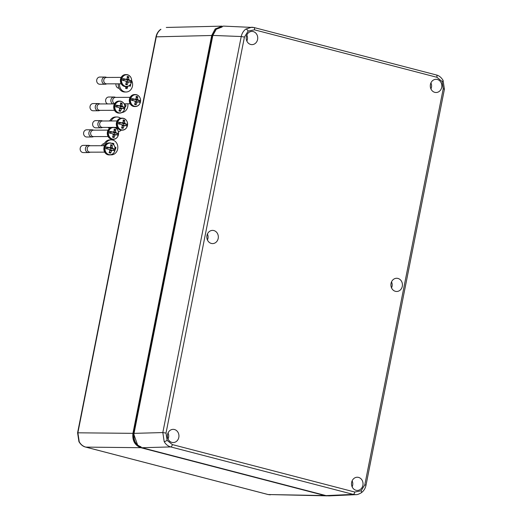 <?xml version="1.0" encoding="UTF-8"?>
<svg xmlns="http://www.w3.org/2000/svg" width="522" height="522" viewBox="0 0 522 522"><rect width="100%" height="100%" fill="white"/><g stroke="black" fill="none" stroke-linecap="round" stroke-linejoin="round"><path stroke-width="0.78" d="M160.92 29.291A2.401 0.992 -125.8 0 0 160.645 29.376L160.92 29.291C158.512 31.092 156.965 33.591 156.287 36.788L77.889 432.745L79.24 441.795C80.812 444.555 82.998 446.323 85.797 447.106A2.401 1.135 104.6 0 1 85.667 447.086L268.034 494.523A2.401 1.135 104.6 0 1 267.91 494.471M137.743 445.41L133.554 433.521L212.337 35.633L212.8 35.659M222.078 26.146L215.181 28.958L211.704 35.489L132.927 433.338C132.177 440.561 134.813 445.351 140.836 447.7L324.86 495.567L327.431 495.861M222.098 27L215.964 29.376L212.493 35.659L133.71 433.547C132.96 440.268 135.4 444.705 141.044 446.858M140.836 447.7L85.797 447.106L268.164 494.536L327.02 495.861M91.97 129.782L86.717 129.795A3.602 3.145 89.9 0 0 83.657 132.601A3.602 3.145 89.9 0 0 86.73 136.999L91.989 136.986A3.602 3.145 -90.1 0 1 88.91 132.588A3.602 3.145 -90.1 0 1 91.97 129.782A3.602 3.145 -90.1 0 1 92.707 129.88L93.764 130.174M118.448 134.624A5.814 5.083 89.9 0 0 114.618 127.662A5.814 5.083 89.9 0 0 108.537 132.046A5.814 5.083 89.9 0 0 112.367 139.002A5.814 5.083 89.9 0 0 118.448 134.624M108.08 136.555L93.445 136.594A3.21 2.806 -90.1 0 1 90.704 132.673A3.21 2.806 -90.1 0 1 93.431 130.174L108.067 130.135M110.39 133.286L110.383 133.293A8.352 0.907 11.2 0 1 112.922 133.834A1.899 1.664 -90.1 0 0 113.431 134.761A8.352 3.961 104.6 0 1 112.511 137.155A8.398 2.956 26.2 0 0 114.044 137.554A8.352 3.961 -75.4 0 0 114.97 135.165A1.899 1.664 -90.1 0 0 115.78 134.578A8.352 0.907 11.2 0 1 117.417 135.126A8.398 7.164 -68.5 0 0 117.424 135.113A8.359 0.848 -168.6 0 1 117.868 135.296A5.044 4.404 89.9 0 0 118.109 134.448A5.044 4.404 89.9 0 0 118.213 133.567A8.359 0.972 11 0 0 117.763 133.378A8.352 0.907 -168.8 0 0 116.125 132.823A1.899 1.664 -90.1 0 0 115.616 131.896A8.352 3.961 -75.4 0 0 115.643 129.508A8.398 4.528 -5.6 0 0 114.109 129.11A8.352 3.961 104.6 0 1 114.083 131.498A1.899 1.664 -90.1 0 0 113.274 132.079A8.352 0.907 -168.8 0 0 110.736 131.537L110.736 131.537A8.359 0.972 11 0 0 109.757 131.368A5.044 4.404 89.9 0 0 109.516 132.216A5.044 4.404 89.9 0 0 109.411 133.097A8.359 0.848 -168.6 0 1 110.39 133.286L110.729 131.551L111.538 132.183L113.274 132.079M118.213 133.567L117.763 133.378A8.398 7.164 -68.5 0 0 117.77 133.371L114.377 132.921L114.057 134.513M115.616 131.896L113.418 132.34A1.52 1.331 -90.1 0 1 113.633 132.732L116.125 132.823M114.122 130.97L115.643 129.508M113.522 131.818L113.418 132.34M112.941 134.728L114.97 135.165M113.026 135.968L114.044 137.554M113.633 132.732L114.377 132.921M115.78 134.578L113.281 134.487A1.52 1.331 -90.1 0 1 113.235 134.532M109.757 131.368L110.742 131.622M117.228 133.312L116.908 134.937M93.777 136.594L92.72 136.888A3.602 3.145 -90.1 0 1 91.989 136.986M110.534 133.325L110.794 131.994M105.066 77.041L99.813 77.054A3.602 3.145 89.9 0 0 96.753 79.859A3.602 3.145 89.9 0 0 99.832 84.257L105.085 84.244A3.602 3.145 -90.1 0 1 102.005 79.846A3.602 3.145 -90.1 0 1 105.066 77.041A3.602 3.145 -90.1 0 1 105.803 77.139L106.86 77.432M131.544 81.882A5.814 5.083 89.9 0 0 127.714 74.92A5.814 5.083 89.9 0 0 121.633 79.305A5.814 5.083 89.9 0 0 125.469 86.26A5.814 5.083 89.9 0 0 131.544 81.882M121.176 83.814L106.54 83.853A3.21 2.806 -90.1 0 1 103.8 79.931A3.21 2.806 -90.1 0 1 106.527 77.432L121.163 77.393M130.52 82.372A8.359 0.848 -168.6 0 1 130.97 82.554A5.044 4.404 89.9 0 0 131.205 81.706A5.044 4.404 89.9 0 0 131.309 80.825A8.359 0.972 11 0 0 130.865 80.636A8.398 7.164 -68.5 0 0 130.865 80.629A8.352 0.907 -168.8 0 0 129.221 80.081A1.899 1.664 -90.1 0 0 128.712 79.155A8.352 3.961 -75.4 0 0 128.738 76.767A8.398 4.528 -5.6 0 0 127.205 76.369A8.352 3.961 104.6 0 1 127.179 78.757A1.899 1.664 -90.1 0 0 126.37 79.337A8.352 0.907 -168.8 0 0 123.831 78.796L123.831 78.809A8.359 0.972 11 0 0 122.853 78.626A5.044 4.404 89.9 0 0 122.618 79.474A5.044 4.404 89.9 0 0 122.513 80.355A8.359 0.848 -168.6 0 1 123.486 80.545A8.352 0.907 11.2 0 1 126.024 81.093A1.899 1.664 -90.1 0 0 126.533 82.019A8.352 3.961 104.6 0 1 125.613 84.414A8.398 2.956 26.2 0 0 127.146 84.812A8.352 3.961 -75.4 0 0 128.066 82.424A1.899 1.664 -90.1 0 0 128.875 81.837A8.352 0.907 11.2 0 1 130.513 82.385A8.398 7.164 -68.5 0 0 130.52 82.372L130.474 82.365M128.712 79.155L126.513 79.598A1.52 1.331 -90.1 0 1 126.729 79.99L129.221 80.081M127.218 78.228L128.738 76.767M126.618 79.076L126.513 79.598M126.037 81.987L128.066 82.424M126.122 83.226L127.146 84.812M126.37 79.337L124.641 79.442L123.831 78.796M126.729 79.99L130.865 80.629M128.875 81.837L126.383 81.745A1.52 1.331 -90.1 0 1 126.331 81.791M122.853 78.626L123.831 78.809M123.838 78.881L123.505 80.558M131.309 80.825L130.865 80.636M130.324 80.571L130.004 82.195M106.873 83.853L105.816 84.146A3.602 3.145 -90.1 0 1 105.085 84.244M123.629 80.584L123.89 79.253M127.472 80.179L127.159 81.771M112.772 103.904A3.602 3.145 -90.1 0 1 110.938 99.8A3.602 3.145 -90.1 0 1 113.998 97.001L108.746 97.014A3.602 3.145 89.9 0 0 105.685 99.813A3.602 3.145 89.9 0 0 107.512 103.917M140.477 101.836A5.814 5.083 89.9 0 0 136.647 94.873A5.814 5.083 89.9 0 0 130.565 99.258A5.814 5.083 89.9 0 0 134.402 106.214A5.814 5.083 89.9 0 0 140.477 101.836M114.612 103.65A3.21 2.806 -90.1 0 1 112.732 99.885A3.21 2.806 -90.1 0 1 115.46 97.386L130.095 97.346M113.998 97.001A3.602 3.145 -90.1 0 1 114.736 97.099L115.793 97.386M139.452 102.325A8.359 0.848 -168.6 0 1 139.903 102.508A5.044 4.404 89.9 0 0 140.137 101.66A5.044 4.404 89.9 0 0 140.242 100.779A8.359 0.972 11 0 0 139.798 100.589A8.352 0.907 -168.8 0 0 138.154 100.035A1.899 1.664 -90.1 0 0 137.645 99.108A8.352 3.961 -75.4 0 0 137.671 96.72A8.398 4.528 -5.6 0 0 136.138 96.322A8.352 3.961 104.6 0 1 136.111 98.71A1.899 1.664 -90.1 0 0 135.302 99.291A8.352 0.907 -168.8 0 0 132.764 98.749L132.764 98.749A8.359 0.972 11 0 0 131.785 98.58A5.044 4.404 89.9 0 0 131.544 99.428A5.044 4.404 89.9 0 0 131.446 100.309A8.359 0.848 -168.6 0 1 132.418 100.498L132.418 100.505A8.352 0.907 11.2 0 1 134.95 101.046A1.899 1.664 -90.1 0 0 135.466 101.979A8.352 3.961 104.6 0 1 134.545 104.367A8.398 2.956 26.2 0 0 136.079 104.765A8.352 3.961 -75.4 0 0 136.999 102.377A1.899 1.664 -90.1 0 0 137.808 101.79A8.352 0.907 11.2 0 1 139.446 102.338A8.398 7.164 -68.5 0 0 139.452 102.325L139.407 102.319M140.242 100.779L139.798 100.589A8.398 7.164 -68.5 0 0 139.798 100.583L136.405 100.133L136.092 101.725M131.785 98.58L132.771 98.834L132.418 100.498M137.645 99.108L135.446 99.552A1.52 1.331 -90.1 0 1 135.661 99.943L138.154 100.035M136.151 98.182L137.671 96.72M135.55 99.03L135.446 99.552M134.97 101.947L136.999 102.377M135.054 103.18L136.079 104.765M135.302 99.291L133.573 99.395L132.771 98.834M135.661 99.943L136.405 100.133M137.808 101.79L135.315 101.699A1.52 1.331 -90.1 0 1 135.263 101.744M139.257 100.524L138.937 102.149M132.562 100.537L132.823 99.206M98.371 103.552L93.112 103.565A3.602 3.145 89.9 0 0 90.058 106.371A3.602 3.145 89.9 0 0 93.131 110.768L98.384 110.755A3.602 3.145 -90.1 0 1 95.311 106.358A3.602 3.145 -90.1 0 1 98.371 103.552A3.602 3.145 -90.1 0 1 99.102 103.65L100.159 103.937M124.849 108.387A5.814 5.083 89.9 0 0 121.013 101.431A5.814 5.083 89.9 0 0 114.938 105.809A5.814 5.083 89.9 0 0 118.768 112.772A5.814 5.083 89.9 0 0 124.849 108.387M114.481 110.325L99.846 110.357A3.21 2.806 -90.1 0 1 97.099 106.436A3.21 2.806 -90.1 0 1 99.832 103.937L114.462 103.904M123.818 108.883A8.359 0.848 -168.6 0 1 124.269 109.065A5.044 4.404 89.9 0 0 124.51 108.217A5.044 4.404 89.9 0 0 124.614 107.336A8.359 0.972 11 0 0 124.164 107.147A8.352 0.907 -168.8 0 0 122.526 106.592A1.899 1.664 -90.1 0 0 122.011 105.666A8.352 3.961 -75.4 0 0 122.037 103.271A8.398 4.528 -5.6 0 0 120.504 102.873A8.352 3.961 104.6 0 1 120.478 105.268A1.899 1.664 -90.1 0 0 119.668 105.849A8.352 0.907 -168.8 0 0 117.13 105.307L117.13 105.307A8.359 0.972 11 0 0 116.152 105.137A5.044 4.404 89.9 0 0 115.917 105.979A5.044 4.404 89.9 0 0 115.812 106.86A8.359 0.848 -168.6 0 1 116.784 107.049L116.791 107.062A8.352 0.907 11.2 0 1 119.323 107.604A1.899 1.664 -90.1 0 0 119.832 108.53A8.352 3.961 104.6 0 1 118.912 110.925A8.398 2.956 26.2 0 0 120.445 111.323A8.352 3.961 -75.4 0 0 121.365 108.928A1.899 1.664 -90.1 0 0 122.174 108.348A8.352 0.907 11.2 0 1 123.818 108.889A8.398 7.164 -68.5 0 0 123.818 108.883L123.779 108.876M124.614 107.336L124.164 107.147A8.398 7.164 -68.5 0 0 124.164 107.134L120.778 106.69L120.458 108.282M116.152 105.137L117.143 105.392L116.784 107.049M122.011 105.666L119.812 106.11A1.52 1.331 -90.1 0 1 120.027 106.495L122.526 106.592M120.523 104.739L122.037 103.271M119.916 105.581L119.812 106.11M119.342 108.498L121.365 108.928M119.421 109.737L120.445 111.323M119.668 105.849L117.939 105.953L117.143 105.392M120.027 106.495L120.778 106.69M122.174 108.348L119.682 108.25A1.52 1.331 -90.1 0 1 119.636 108.295M123.629 107.082L123.303 108.706M100.178 110.357L99.121 110.651A3.602 3.145 -90.1 0 1 98.384 110.755M116.935 107.088L117.196 105.757M128.954 85.849A11.367 1.24 11.2 0 1 130.35 86.28A10.42 9.931 -58.6 0 0 130.559 85.412A10.42 9.931 -58.6 0 0 130.696 84.525L130.435 84.486M131.701 80.669A7.504 6.551 -90.1 0 1 132.457 86.169A7.504 6.551 -90.1 0 1 126.089 92.002A7.504 6.551 -90.1 0 1 119.538 83.82M119.127 88.296A3.778 3.302 -90.1 0 1 115.988 83.827M126.089 92.002L124.797 92.009A7.504 6.551 -90.1 0 1 118.253 83.82M126.076 86.593A11.367 5.39 -75.4 0 1 125.502 88.27A10.42 5.638 34.8 0 0 127.035 88.668A11.367 5.39 -75.4 0 0 127.792 86.378M126.409 86.593L127.035 88.668M115.16 149.018A11.367 1.24 11.2 0 1 115.564 149.148A10.42 9.931 -58.6 0 0 115.773 148.274A10.42 9.931 -58.6 0 0 115.91 147.393L114.944 147.23M105.046 145.051A7.504 6.551 -90.1 0 1 111.264 139.87A7.504 6.551 -90.1 0 1 117.672 149.031A7.504 6.551 -90.1 0 1 111.303 154.871A7.504 6.551 -90.1 0 1 110.677 154.838M112.282 143.583A11.367 5.39 -75.4 0 0 112.289 143.198A10.42 7.243 163.2 0 1 113.822 143.596L113.294 144.353M113.77 144.868A11.367 5.39 -75.4 0 0 113.822 143.596M114.905 147.073A11.367 1.24 11.2 0 1 115.91 147.393M103.604 145.716A7.504 6.551 -90.1 0 1 103.604 145.71A7.504 6.551 -90.1 0 1 109.979 139.87L111.264 139.87M101.483 145.723A3.778 3.302 -90.1 0 1 104.322 143.609M124.98 106.599A11.367 1.24 11.2 0 1 125.652 106.814A10.42 9.931 -58.6 0 0 125.861 105.946A10.42 9.931 -58.6 0 0 125.998 105.059L124.608 104.831M127.831 103.774A7.504 6.551 -90.1 0 1 127.76 106.703A7.504 6.551 -90.1 0 1 121.998 112.504M124.517 104.602A11.367 1.24 11.2 0 1 125.998 105.059M100.987 120.608L95.735 120.621A3.602 3.145 89.9 0 0 92.675 123.427A3.602 3.145 89.9 0 0 95.754 127.825L101.007 127.812A3.602 3.145 -90.1 0 1 97.934 123.414A3.602 3.145 -90.1 0 1 100.987 120.608A3.602 3.145 -90.1 0 1 101.725 120.706L102.782 120.993M127.472 125.443A5.814 5.083 89.9 0 0 123.636 118.487A5.814 5.083 89.9 0 0 117.554 122.866A5.814 5.083 89.9 0 0 121.391 129.828A5.814 5.083 89.9 0 0 127.472 125.443M111.786 127.394L102.469 127.414A3.21 2.806 -90.1 0 1 99.722 123.492A3.21 2.806 -90.1 0 1 102.449 120.993L117.085 120.96M126.441 125.939A8.359 0.848 -168.6 0 1 126.892 126.122A5.044 4.404 89.9 0 0 127.127 125.273A5.044 4.404 89.9 0 0 127.231 124.393A8.359 0.972 11 0 0 126.787 124.203A8.352 0.907 -168.8 0 0 125.143 123.649A1.899 1.664 -90.1 0 0 124.634 122.722A8.352 3.961 -75.4 0 0 124.66 120.328A8.398 4.528 -5.6 0 0 123.127 119.93A8.352 3.961 104.6 0 1 123.101 122.324A1.899 1.664 -90.1 0 0 122.292 122.905A8.352 0.907 -168.8 0 0 119.753 122.363L119.753 122.363A8.359 0.972 11 0 0 118.775 122.194A5.044 4.404 89.9 0 0 118.54 123.035A5.044 4.404 89.9 0 0 118.435 123.916A8.359 0.848 -168.6 0 1 119.407 124.105A8.352 0.907 11.2 0 1 121.946 124.66A1.899 1.664 -90.1 0 0 122.455 125.587A8.352 3.961 104.6 0 1 121.535 127.981A8.398 2.956 26.2 0 0 123.068 128.379A8.352 3.961 -75.4 0 0 123.988 125.985A1.899 1.664 -90.1 0 0 124.797 125.404A8.352 0.907 11.2 0 1 126.441 125.946A8.398 7.164 -68.5 0 0 126.441 125.939L126.396 125.932M127.231 124.393L126.787 124.203A8.398 7.164 -68.5 0 0 126.787 124.19L123.394 123.747L123.081 125.339M124.634 122.722L122.435 123.159A1.52 1.331 -90.1 0 1 122.65 123.551L125.143 123.649M123.14 121.796L124.66 120.328M122.54 122.637L122.435 123.159M121.965 125.554L123.988 125.985M122.044 126.794L123.068 128.379M122.292 122.905L120.562 123.009L119.753 122.363L119.427 124.125M122.65 123.551L123.394 123.747M124.797 125.404L122.305 125.306A1.52 1.331 -90.1 0 1 122.259 125.352M118.775 122.194L119.76 122.448M126.246 124.138L125.926 125.763M102.801 127.414L101.744 127.707A3.602 3.145 -90.1 0 1 101.007 127.812M119.551 124.145L119.819 122.814M111.14 120.974A7.504 6.551 -90.1 0 1 116.915 116.987A7.504 6.551 -90.1 0 1 120.582 118.259M109.848 120.98A7.504 6.551 -90.1 0 1 115.623 116.987L116.915 116.987M108.902 120.98A3.778 3.302 -90.1 0 1 109.972 120.726M109.711 128.255A3.778 3.302 -90.1 0 1 107.982 127.401M109.914 128.125A7.504 6.551 -90.1 0 1 109.607 127.401M121.234 130.148A7.504 6.551 -90.1 0 1 118.422 131.792M116.68 127.381A11.367 5.39 -75.4 0 1 116.36 128.255A10.42 5.638 34.8 0 0 117.9 128.653A11.367 5.39 -75.4 0 0 117.946 128.536M88.525 145.364L83.272 145.377A3.602 3.145 89.9 0 0 80.212 148.176A3.602 3.145 89.9 0 0 83.292 152.581L88.544 152.568A3.602 3.145 -90.1 0 1 85.471 148.163A3.602 3.145 -90.1 0 1 88.525 145.364A3.602 3.145 -90.1 0 1 89.262 145.462L90.319 145.749M115.01 150.199A5.814 5.083 89.9 0 0 111.173 143.237A5.814 5.083 89.9 0 0 105.092 147.622A5.814 5.083 89.9 0 0 108.928 154.584A5.814 5.083 89.9 0 0 115.01 150.199M104.641 152.137L90.006 152.17A3.21 2.806 -90.1 0 1 87.259 148.248A3.21 2.806 -90.1 0 1 89.986 145.749L104.622 145.716M113.979 150.695A8.359 0.848 -168.6 0 1 114.429 150.871A5.044 4.404 89.9 0 0 114.664 150.029A5.044 4.404 89.9 0 0 114.768 149.148A8.359 0.972 11 0 0 114.325 148.959A8.398 7.164 -68.5 0 0 114.325 148.946A8.352 0.907 -168.8 0 0 112.68 148.405A1.899 1.664 -90.1 0 0 112.171 147.478A8.352 3.961 -75.4 0 0 112.197 145.083A8.398 4.528 -5.6 0 0 110.664 144.685A8.352 3.961 104.6 0 1 110.638 147.073A1.899 1.664 -90.1 0 0 109.829 147.661A8.352 0.907 -168.8 0 0 107.291 147.119L107.291 147.126A8.359 0.972 11 0 0 106.312 146.95A5.044 4.404 89.9 0 0 106.077 147.791A5.044 4.404 89.9 0 0 105.973 148.672A8.359 0.848 -168.6 0 1 106.945 148.861A8.352 0.907 11.2 0 1 109.483 149.416A1.899 1.664 -90.1 0 0 109.992 150.343A8.352 3.961 104.6 0 1 109.072 152.737A8.398 2.956 26.2 0 0 110.605 153.135A8.352 3.961 -75.4 0 0 111.525 150.741A1.899 1.664 -90.1 0 0 112.334 150.16A8.352 0.907 11.2 0 1 113.979 150.701A8.398 7.164 -68.5 0 0 113.979 150.695L113.933 150.688M112.171 147.478L109.972 147.915A1.52 1.331 -90.1 0 1 110.188 148.307L112.68 148.405M110.677 146.545L112.197 145.083M110.077 147.393L109.972 147.915M109.503 150.31L111.525 150.741M109.581 151.55L110.605 153.135M109.829 147.661L108.1 147.765L107.291 147.119M110.188 148.307L114.325 148.946M112.334 150.16L109.842 150.062A1.52 1.331 -90.1 0 1 109.796 150.108M106.312 146.95L107.291 147.126M107.297 147.204L106.964 148.874M114.768 149.148L114.325 148.959M113.783 148.887L113.463 150.512M90.339 152.17L89.282 152.463A3.602 3.145 -90.1 0 1 88.544 152.568M107.088 148.9L107.356 147.569M110.932 148.502L110.618 150.095M402.292 286.337A6.603 5.768 89.9 0 0 396.466 278.272A6.603 5.768 89.9 0 0 391.043 283.407A6.603 5.768 89.9 0 0 396.498 291.472A6.603 5.768 89.9 0 0 402.292 286.337M391.533 287.876A6.244 5.455 89.9 0 0 392.061 286.278A6.244 5.455 89.9 0 0 391.52 281.887M206.947 235.526A6.603 5.768 89.9 0 0 212.408 243.585A6.603 5.768 89.9 0 0 218.196 238.45A6.603 5.768 89.9 0 0 212.376 230.391A6.603 5.768 89.9 0 0 206.947 235.526M207.443 239.996A6.244 5.455 89.9 0 0 207.965 238.397A6.244 5.455 89.9 0 0 207.423 234.006M362.894 485.297A6.603 5.768 89.9 0 0 357.074 477.238A6.603 5.768 89.9 0 0 351.645 482.374A6.603 5.768 89.9 0 0 357.107 490.432A6.603 5.768 89.9 0 0 362.894 485.297M352.141 486.843A6.244 5.455 89.9 0 0 352.663 485.245A6.244 5.455 89.9 0 0 352.122 480.853M430.435 84.447A6.603 5.768 89.9 0 0 435.896 92.505A6.603 5.768 89.9 0 0 441.69 87.37A6.603 5.768 89.9 0 0 435.863 79.311A6.603 5.768 89.9 0 0 430.435 84.447M430.931 88.916A6.244 5.455 89.9 0 0 431.459 87.318A6.244 5.455 89.9 0 0 430.918 82.926M257.594 39.489A6.603 5.768 89.9 0 0 251.767 31.424A6.603 5.768 89.9 0 0 246.345 36.56A6.603 5.768 89.9 0 0 251.8 44.624A6.603 5.768 89.9 0 0 257.594 39.489M246.834 41.029A6.244 5.455 89.9 0 0 247.363 39.431A6.244 5.455 89.9 0 0 246.821 35.046M167.549 434.493A6.603 5.768 89.9 0 0 173.01 442.552A6.603 5.768 89.9 0 0 178.805 437.416A6.603 5.768 89.9 0 0 172.978 429.358A6.603 5.768 89.9 0 0 167.549 434.493M168.045 438.963A6.244 5.455 89.9 0 0 168.573 437.364A6.244 5.455 89.9 0 0 168.032 432.973M361.1 490.797A2.401 0.992 -125.8 0 1 361.341 492.742C358.836 494.177 357.028 494.817 355.913 494.66L353.166 494.373L170.733 446.923C167.94 446.14 165.761 444.372 164.189 441.619L162.818 432.562L241.236 36.533C241.921 33.336 243.467 30.837 245.882 29.036L251.813 27.203L253.777 27.49A2.401 1.135 104.6 0 1 253.901 27.509A2.401 1.135 104.6 0 1 254.462 29.826L248.139 31.066L244.433 37.062L166.016 433.09L167.099 440.333L172.338 444.581L354.777 492.031L361.1 490.797L364.813 484.794L443.224 88.766L442.141 81.523L436.901 77.282L254.462 29.826M355.913 494.66L328.801 495.9L326.054 495.613L141.958 447.726C135.942 445.377 133.306 440.594 134.05 433.364L212.845 35.431L216.558 28.677L223.416 26.1L253.901 27.509L436.333 74.959A2.401 1.135 104.6 0 1 436.901 77.282M160.645 29.376C158.199 31.209 156.646 33.702 155.987 36.853L211.704 35.489M79.24 441.795A2.401 0.62 151.2 0 1 78.926 441.677C80.806 444.705 83.05 446.506 85.667 447.086M133.554 433.521L134.017 433.547M270.318 494.836L268.034 494.523A2.401 1.135 104.6 0 0 268.164 494.536L324.86 495.567M155.987 36.853L77.589 432.81L132.927 433.338M112.511 127.335A6.003 5.246 89.9 0 0 107.415 132.007A6.003 5.246 89.9 0 0 112.543 139.335C108.778 138.761 107.056 136.32 107.382 132.014C108.139 129.097 109.848 127.538 112.511 127.335L113.267 127.329A6.003 5.246 -90.1 0 1 117.333 129.528M108.165 132.001A6.003 5.246 -90.1 0 1 113.267 127.329C117.072 127.923 118.807 130.356 118.474 134.65C117.724 137.56 116.001 139.12 113.294 139.335A6.003 5.246 -90.1 0 1 108.165 132.001M117.352 137.123A6.003 5.246 -90.1 0 1 113.294 139.335L112.543 139.335M125.613 74.594A6.003 5.246 89.9 0 0 120.51 79.266A6.003 5.246 89.9 0 0 125.639 86.593C121.874 86.019 120.158 83.579 120.484 79.272C121.234 76.356 122.944 74.796 125.613 74.594L126.363 74.594A6.003 5.246 -90.1 0 1 130.428 76.786M121.267 79.259A6.003 5.246 -90.1 0 1 126.363 74.594C130.167 75.181 131.903 77.615 131.57 81.908C130.82 84.818 129.097 86.378 126.396 86.593A6.003 5.246 -90.1 0 1 121.267 79.259M130.448 84.381A6.003 5.246 -90.1 0 1 126.396 86.593L125.639 86.593M134.545 94.547A6.003 5.246 89.9 0 0 129.443 99.219A6.003 5.246 89.9 0 0 134.572 106.547C130.807 105.973 129.091 103.532 129.417 99.226C130.167 96.309 131.877 94.75 134.545 94.547L135.296 94.547A6.003 5.246 -90.1 0 1 139.361 96.74M130.2 99.213A6.003 5.246 -90.1 0 1 135.296 94.547C139.1 95.135 140.836 97.568 140.503 101.862C139.752 104.772 138.03 106.331 135.328 106.547A6.003 5.246 -90.1 0 1 130.2 99.213M139.381 104.335A6.003 5.246 -90.1 0 1 135.328 106.547L134.572 106.547M118.912 101.098A6.003 5.246 89.9 0 0 113.816 105.77A6.003 5.246 89.9 0 0 118.944 113.104C115.179 112.53 113.457 110.083 113.783 105.777C114.54 102.867 116.249 101.307 118.912 101.098L119.668 101.098A6.003 5.246 -90.1 0 1 123.734 103.291M114.566 105.77A6.003 5.246 -90.1 0 1 119.668 101.098C123.473 101.686 125.208 104.126 124.875 108.413C124.125 111.323 122.396 112.889 119.695 113.104A6.003 5.246 -90.1 0 1 114.566 105.77M123.753 110.886A6.003 5.246 -90.1 0 1 119.695 113.104L118.944 113.104M121.535 118.155A6.003 5.246 89.9 0 0 116.439 122.827A6.003 5.246 89.9 0 0 121.561 130.161C117.796 129.58 116.08 127.14 116.406 122.833C117.156 119.923 118.866 118.364 121.535 118.155L122.285 118.155A6.003 5.246 -90.1 0 1 126.35 120.347M117.189 122.827A6.003 5.246 -90.1 0 1 122.285 118.155C126.096 118.742 127.831 121.182 127.492 125.469C126.748 128.379 125.019 129.945 122.318 130.161A6.003 5.246 -90.1 0 1 117.189 122.827M126.37 127.942A6.003 5.246 -90.1 0 1 122.318 130.161L121.561 130.161M109.072 142.911A6.003 5.246 89.9 0 0 103.976 147.582A6.003 5.246 89.9 0 0 109.105 154.917C105.333 154.336 103.617 151.895 103.943 147.589C104.694 144.679 106.403 143.119 109.072 142.911L109.822 142.911A6.003 5.246 -90.1 0 1 113.887 145.103M104.726 147.582A6.003 5.246 -90.1 0 1 109.822 142.911C113.633 143.498 115.369 145.938 115.029 150.225C114.285 153.135 112.556 154.701 109.855 154.91A6.003 5.246 -90.1 0 1 104.726 147.582M113.907 152.698A6.003 5.246 -90.1 0 1 109.855 154.91L109.105 154.917M354.777 492.031A2.401 1.135 104.6 0 1 353.166 494.373L326.054 495.613M443.224 88.766L444.411 89.236L443.074 80.368A2.401 0.62 151.2 0 1 442.141 81.523M164.189 441.619A2.401 0.62 -28.8 0 0 167.099 440.333M166.016 433.09L162.818 432.562L134.05 433.364M245.882 29.036A2.401 0.992 54.2 0 1 248.139 31.066M244.433 37.062L241.236 36.533L212.845 35.431M172.338 444.581A2.401 1.135 104.6 0 1 170.733 446.923L141.958 447.726M436.216 74.94A2.401 1.135 104.6 0 1 436.333 74.959C438.95 75.54 441.194 77.341 443.074 80.368M444.411 89.236L365.994 485.264L364.813 484.794M166.29 27.451L221.706 26.146M78.926 441.677L77.589 432.81M130.108 103.767L124.112 103.787M111.303 154.871L110.455 154.871M117.104 127.381L114.005 127.388M361.341 492.742C363.782 490.915 365.335 488.422 365.994 485.264"/></g></svg>
